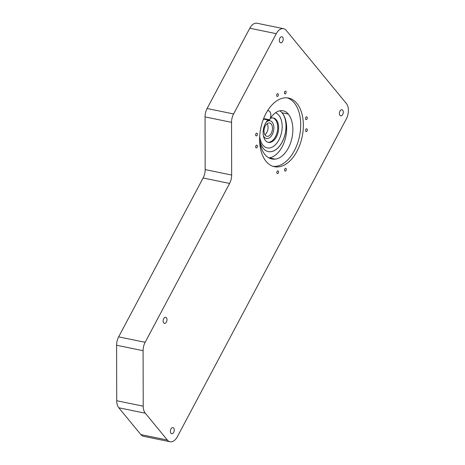<?xml version="1.0" encoding="UTF-8"?>
<svg xmlns="http://www.w3.org/2000/svg" width="465" height="465" viewBox="0 0 465 465"><rect width="100%" height="100%" fill="white"/><g stroke="black" fill="none" stroke-linecap="round" stroke-linejoin="round"><path stroke-width="0.7" d="M279.901 38.089A3.11 1.877 -78.4 0 1 281.9 36.718A3.11 1.877 -78.4 0 1 282.656 41.437A3.11 1.877 -78.4 0 1 280.651 42.809A3.11 1.877 -78.4 0 1 279.901 38.089M339.967 111.123A3.11 1.877 -78.4 0 1 341.973 109.752A3.11 1.877 -78.4 0 1 342.722 114.471A3.11 1.877 -78.4 0 1 340.717 115.837A3.11 1.877 -78.4 0 1 339.967 111.123M163.686 318.665A3.11 1.877 -78.4 0 1 165.685 317.293A3.11 1.877 -78.4 0 1 166.435 322.007A3.11 1.877 -78.4 0 1 164.436 323.378A3.11 1.877 -78.4 0 1 163.686 318.665M170.946 429.003A3.11 1.877 -78.4 0 1 172.945 427.631A3.11 1.877 -78.4 0 1 173.701 432.351A3.11 1.877 -78.4 0 1 171.695 433.723A3.11 1.877 -78.4 0 1 170.946 429.003M263.434 119.057L269.322 120.266A5.086 3.069 101.6 0 0 269.555 119.796A5.65 3.406 101.6 0 0 269.822 119.331A5.65 3.406 101.6 0 0 268.456 110.751A5.65 3.406 101.6 0 0 267.544 110.769M279.907 110.798A21.477 12.956 -78.4 0 1 282.116 142.116A21.477 12.956 -78.4 0 1 268.311 151.59M259.708 136.222A18.083 10.91 101.6 0 0 267.323 147.928A18.083 10.91 101.6 0 0 278.895 139.936A18.083 10.91 101.6 0 0 275.536 112.78M263.655 119.104A18.083 10.91 101.6 0 0 262.987 120.255M272.92 117.947A12.433 7.498 -78.4 0 1 275.466 136.704A12.433 7.498 -78.4 0 1 267.927 142.255M263.382 135.67A9.044 5.452 101.6 0 0 272.24 134.525A9.044 5.452 101.6 0 0 272.943 123.318A9.044 5.452 101.6 0 0 266.149 122.214M259.615 138.832A29.103 17.554 101.6 0 0 271.851 158.972A29.103 17.554 101.6 0 0 275.199 159.123A24.866 14.996 101.6 0 0 291.247 140.837A24.866 14.996 101.6 0 0 288.277 114.065A21.477 12.956 101.6 0 0 283.156 110.798A21.477 12.956 101.6 0 0 269.322 120.266M268.857 157.873A29.103 17.554 101.6 0 0 269.02 157.856A24.866 14.996 101.6 0 0 285.068 139.564A24.866 14.996 101.6 0 0 282.098 112.797A21.477 12.956 -78.4 0 1 282.162 142.127A21.477 12.956 -78.4 0 1 268.334 151.596A21.477 12.956 -78.4 0 1 259.72 140.174M307.04 118.994A1.412 0.854 101.6 0 0 306.697 116.849A1.412 0.854 101.6 0 0 305.784 117.471A1.412 0.854 101.6 0 0 306.127 119.615A1.412 0.854 101.6 0 0 307.04 118.994M286.062 170.457A1.412 0.854 101.6 0 0 285.725 168.313A1.412 0.854 101.6 0 0 284.812 168.94A1.412 0.854 101.6 0 0 285.155 171.085A1.412 0.854 101.6 0 0 286.062 170.457M278.326 172.992A1.412 0.854 101.6 0 0 277.983 170.847A1.412 0.854 101.6 0 0 277.076 171.469A1.412 0.854 101.6 0 0 277.413 173.614A1.412 0.854 101.6 0 0 278.326 172.992M257.151 135.309A1.412 0.854 101.6 0 0 256.814 133.164A1.412 0.854 101.6 0 0 255.901 133.786A1.412 0.854 101.6 0 0 256.244 135.931A1.412 0.854 101.6 0 0 257.151 135.309M307.063 130.967A1.412 0.854 101.6 0 0 306.726 128.822A1.412 0.854 101.6 0 0 305.813 129.444A1.412 0.854 101.6 0 0 306.156 131.589A1.412 0.854 101.6 0 0 307.063 130.967M285.894 93.279A1.412 0.854 101.6 0 0 285.551 91.134A1.412 0.854 101.6 0 0 284.644 91.762A1.412 0.854 101.6 0 0 284.981 93.907A1.412 0.854 101.6 0 0 285.894 93.279M278.151 95.813A1.412 0.854 101.6 0 0 277.814 93.668A1.412 0.854 101.6 0 0 276.902 94.29A1.412 0.854 101.6 0 0 277.245 96.435A1.412 0.854 101.6 0 0 278.151 95.813M257.18 147.283A1.412 0.854 101.6 0 0 256.837 145.138A1.412 0.854 101.6 0 0 255.93 145.76A1.412 0.854 101.6 0 0 256.273 147.905A1.412 0.854 101.6 0 0 257.18 147.283M297.001 151.241A35.038 21.134 101.6 0 0 288.533 98.057A35.038 21.134 101.6 0 0 265.968 113.507A35.038 21.134 101.6 0 0 274.437 166.697A35.038 21.134 101.6 0 0 297.001 151.241M273.124 166.354A35.038 21.134 101.6 0 0 294.351 150.701A35.038 21.134 101.6 0 0 287.196 97.853M265.236 126.003A6.783 4.092 -78.4 0 1 269.601 123.01A6.783 4.092 -78.4 0 1 271.24 133.31A6.783 4.092 -78.4 0 1 266.875 136.297A6.783 4.092 -78.4 0 1 265.236 126.003M264.893 134.745A6.783 4.092 101.6 0 0 266.829 132.403A6.783 4.092 101.6 0 0 267.172 123.661M270.444 118.348A12.433 7.498 -78.4 0 1 273.391 118.023A12.433 7.498 -78.4 0 1 276.396 136.896A12.433 7.498 -78.4 0 1 268.386 142.377A12.433 7.498 -78.4 0 1 265.381 123.504A12.433 7.498 -78.4 0 1 267.985 119.993M170.051 441.75L143.557 436.31A11.3 6.818 -78.4 0 1 140.86 434.589L167.354 440.029A11.3 6.818 101.6 0 0 170.051 441.75A11.3 6.818 101.6 0 0 177.328 436.763L346.349 118.883A11.3 6.818 101.6 0 0 346.315 103.445L286.248 30.411A11.3 6.818 101.6 0 0 283.551 28.691A11.3 6.818 101.6 0 0 276.274 33.678L233.587 113.948A11.3 6.818 101.6 0 0 231.541 122.341L231.657 175.043A11.3 6.818 -78.4 0 1 229.611 183.437L145.138 342.298A11.3 6.818 101.6 0 0 143.092 350.691L143.214 406.172A11.3 6.818 101.6 0 0 145.301 413.216L167.354 440.029M145.301 413.216L118.808 407.776L140.86 434.589M118.808 407.776A11.3 6.818 -78.4 0 1 116.727 400.731L116.599 345.251A11.3 6.818 -78.4 0 1 118.651 336.858L145.138 342.298M229.611 183.437L203.118 177.996L118.651 336.858M203.118 177.996A11.3 6.818 101.6 0 0 205.17 169.603L231.657 175.043M231.541 122.341L205.048 116.901L205.17 169.603M205.048 116.901A11.3 6.818 -78.4 0 1 207.099 108.508L233.587 113.948M276.274 33.678L249.781 28.237L207.099 108.508M249.781 28.237A11.3 6.818 -78.4 0 1 257.058 23.25L283.551 28.691M269.555 119.796L263.626 118.581M282.098 112.797L288.277 114.065M116.727 400.731L143.214 406.172M143.092 350.691L116.599 345.251M269.02 157.856L275.199 159.123"/></g></svg>

